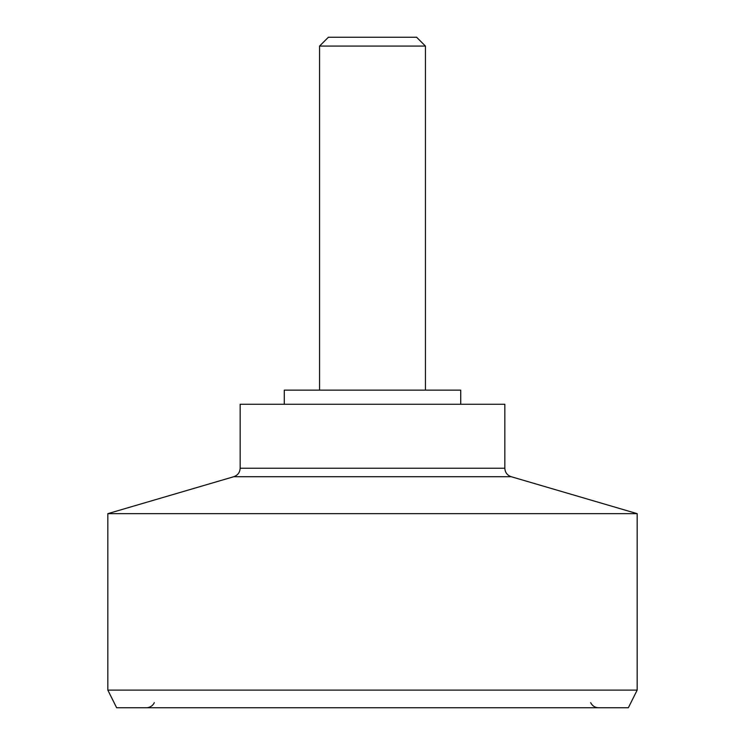 <?xml version="1.0" encoding="UTF-8"?>
<svg xmlns="http://www.w3.org/2000/svg" width="745" height="745" viewBox="0 0 745 745"><rect width="100%" height="100%" fill="white"/><g stroke="black" fill="none" stroke-linecap="round" stroke-linejoin="round"><path stroke-width="1.12" d="M590.683 702.656A8.819 8.819 0 0 0 598.682 707.75M460.727 404.265L460.727 390.147L284.273 390.147L284.273 404.265L284.273 390.147L460.727 390.147L460.727 404.265M240.16 468.233L504.84 468.233L504.84 404.265L240.16 404.265L240.16 468.233C239.899 472.442 237.785 475.263 233.828 476.698L107.829 513.659L637.171 513.659L511.172 476.698C507.215 475.263 505.101 472.442 504.84 468.233C505.101 472.442 507.215 475.263 511.172 476.698L233.828 476.698C237.785 475.263 239.899 472.442 240.16 468.233L504.84 468.233L504.84 404.265L240.16 404.265L240.16 468.233M107.829 690.103L637.171 690.103L637.171 513.659L107.829 513.659L107.829 690.103L116.648 707.75L628.352 707.75L637.171 690.103L107.829 690.103L107.829 513.659L233.828 476.698L511.172 476.698L637.171 513.659L637.171 690.103L628.352 707.75L116.648 707.75L107.829 690.103M154.317 702.656A8.819 8.819 0 0 1 146.318 707.75M416.613 37.25L328.387 37.25L319.568 46.069L425.432 46.069L416.613 37.25L328.387 37.25L319.568 46.069L319.568 390.147L319.568 46.069L425.432 46.069L425.432 390.147L425.432 46.069L416.613 37.25"/></g></svg>

